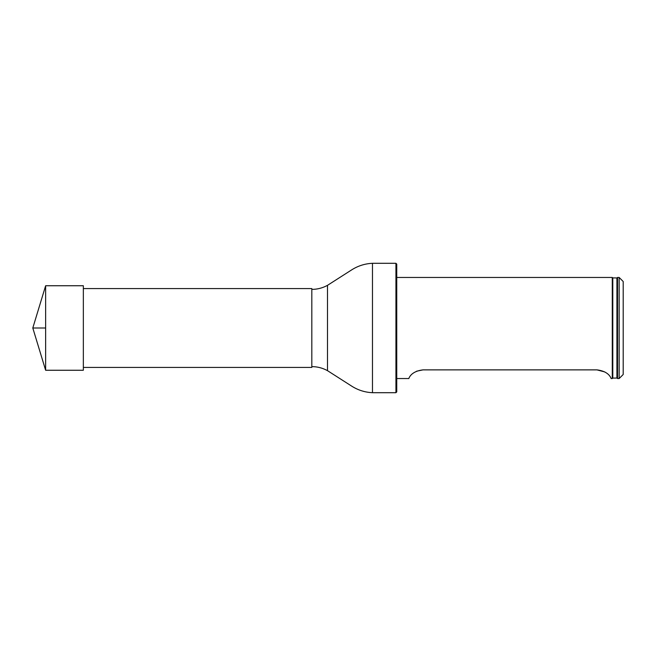 <?xml version="1.0" encoding="UTF-8"?>
<svg xmlns="http://www.w3.org/2000/svg" width="656" height="656" viewBox="0 0 656 656"><rect width="100%" height="100%" fill="white"/><g stroke="black" fill="none" stroke-linecap="round" stroke-linejoin="round"><path stroke-width="0.98" d="M83.345 288.574L311.821 288.574L311.821 367.426L83.345 367.426M395.937 263.302L396.749 264.106L396.749 391.894L395.937 392.698L395.937 263.302L372.477 263.302C364.736 263.655 357.594 265.983 351.058 270.272L327.5 285.335L327.5 370.665L327.5 285.335M619.157 378.537L619.157 277.463L617.542 277.463L617.542 378.537L619.157 378.537L623.2 374.494L623.2 281.506L619.157 277.463M612.794 378.102L616.927 378.045L616.927 277.955L612.794 277.898L612.794 378.102L612.278 378.537L612.278 277.463L396.749 277.463M604.865 371.96L596.919 369.869C610.416 371.493 611.064 379.512 611.244 378.537C611.08 379.521 610.4 371.485 596.919 369.869L423.03 369.869C409.533 371.493 408.877 379.512 408.704 378.537C408.868 379.521 409.541 371.485 423.03 369.869L416.576 371.214M45.633 370.255L32.8 328L45.633 285.745L45.633 370.255L83.345 370.255L83.345 285.745L45.633 285.745M45.633 328L32.8 328L45.633 328M395.937 392.698L372.477 392.698L372.477 263.302M311.821 366.622C317.25 366.638 322.35 367.926 327.139 370.476M311.821 289.378C317.25 289.362 322.35 288.074 327.139 285.524M372.477 392.698C364.736 392.345 357.594 390.017 351.058 385.728L327.5 370.665M612.794 277.898L612.278 277.463M616.927 378.045L617.542 378.537M616.927 277.955L617.542 277.463M612.278 378.537L611.244 378.537M408.704 378.537L396.749 378.537"/></g></svg>
